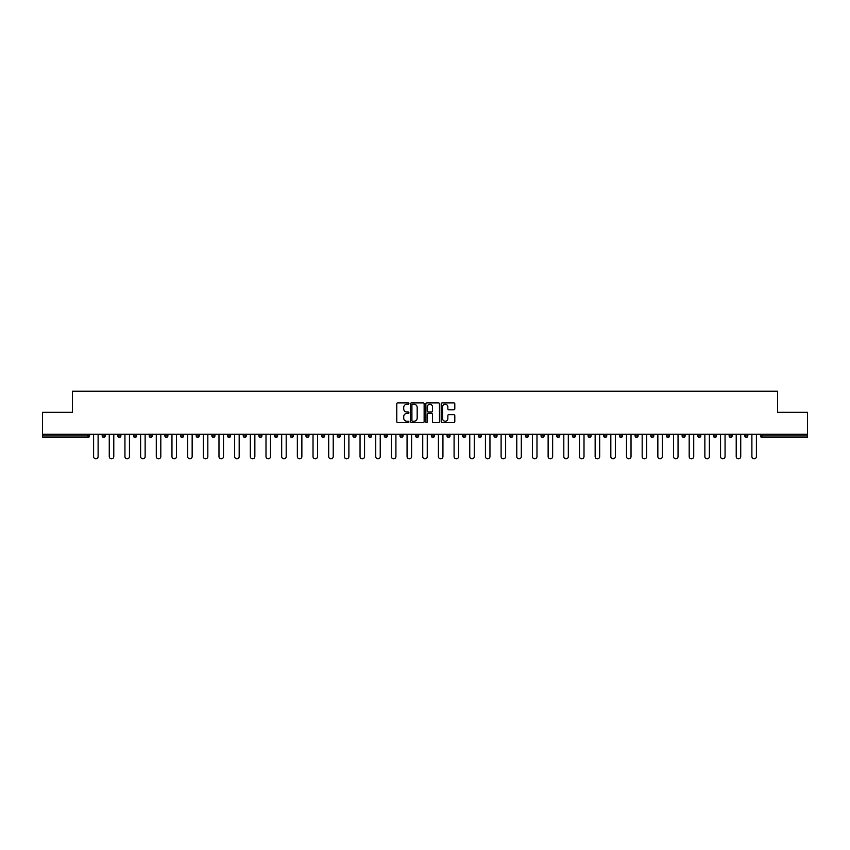<?xml version="1.0" encoding="UTF-8"?>
<svg xmlns="http://www.w3.org/2000/svg" width="850" height="850" viewBox="0 0 850 850"><rect width="100%" height="100%" fill="white"/><g stroke="black" fill="none" stroke-linecap="round" stroke-linejoin="round"><path stroke-width="1.27" d="M408.924 403.569A0.691 0.691 0 0 0 408.234 402.879L397.757 402.879A0.988 0.988 0 0 0 396.769 403.867L396.769 421.621A0.988 0.988 0 0 0 397.757 422.609L408.234 422.609A0.691 0.691 0 0 0 408.924 421.919A0.691 0.691 0 0 0 408.234 421.228L406.874 421.228A3.156 3.156 0 0 1 403.718 418.072L403.718 416.585A3.156 3.156 0 0 1 406.874 413.429L408.234 413.429A0.691 0.691 0 0 0 408.924 412.739A0.691 0.691 0 0 0 408.234 412.048L406.874 412.048A3.156 3.156 0 0 1 403.718 408.892L403.718 407.416A3.156 3.156 0 0 1 406.874 404.26L408.234 404.26A0.691 0.691 0 0 0 408.924 403.569M453.826 409.838A0.988 0.988 0 0 0 454.803 408.85L454.803 403.867A0.988 0.988 0 0 0 453.826 402.879L442.181 402.879A0.988 0.988 0 0 0 441.203 403.867L441.203 421.621A0.988 0.988 0 0 0 442.181 422.609L453.826 422.609A0.988 0.988 0 0 0 454.803 421.621L454.803 415.608A0.988 0.988 0 0 0 453.826 414.619L448.842 414.619A0.988 0.988 0 0 0 447.854 415.608L447.854 418.582A2.635 2.635 0 0 1 445.219 421.228A2.635 2.635 0 0 1 442.584 418.582L442.584 406.895A2.635 2.635 0 0 1 445.219 404.26A2.635 2.635 0 0 1 447.854 406.895L447.854 408.85A0.988 0.988 0 0 0 448.842 409.838L453.826 409.838M42.5 434.297L42.5 412.293L72.441 412.293L72.441 391.191L777.559 391.191L777.559 412.293L807.5 412.293L807.5 434.297L42.5 434.297L42.5 435.901L88.017 435.901L88.017 434.297M424.139 403.867A0.988 0.988 0 0 0 423.151 402.879L411.517 402.879A0.988 0.988 0 0 0 410.529 403.867L410.529 421.621A0.988 0.988 0 0 0 411.517 422.609L423.151 422.609A0.988 0.988 0 0 0 424.139 421.621L424.139 403.867M426.849 402.879L438.483 402.879A0.988 0.988 0 0 1 439.471 403.867L439.471 421.621A0.988 0.988 0 0 1 438.483 422.609L433.511 422.609A0.988 0.988 0 0 1 432.522 421.621L432.522 414.418A0.988 0.988 0 0 0 431.534 413.429L428.23 413.429A0.988 0.988 0 0 0 427.242 414.418L427.242 421.919A0.691 0.691 0 0 1 426.551 422.609A0.691 0.691 0 0 1 425.861 421.919L425.861 403.867A0.988 0.988 0 0 1 426.849 402.879M89.526 434.297L89.526 435.901A1.509 1.509 0 0 1 88.017 437.41L42.5 437.41L42.5 435.901M807.5 434.297L807.5 437.41L761.982 437.41A1.509 1.509 0 0 1 760.474 435.901L760.474 434.297M102.181 435.901A1.509 1.509 0 0 0 103.689 437.41A1.509 1.509 0 0 0 105.198 435.901A1.509 1.509 0 0 1 103.689 437.41A1.509 1.509 0 0 0 105.198 435.901L105.198 434.297L105.198 435.901L102.181 435.901A1.509 1.509 0 0 0 103.689 437.41A1.509 1.509 0 0 1 102.181 435.901L102.181 434.297M88.017 437.41A1.509 1.509 0 0 0 89.526 435.901A1.509 1.509 0 0 1 88.017 437.41L88.017 435.901L89.526 435.901M117.853 434.297L117.853 435.901L117.853 434.297M120.87 434.297L120.87 435.901L120.87 434.297M133.524 435.901A1.509 1.509 0 0 0 135.033 437.41A1.509 1.509 0 0 0 136.542 435.901A1.509 1.509 0 0 1 135.033 437.41A1.509 1.509 0 0 0 136.542 435.901L136.542 434.297L136.542 435.901L133.524 435.901A1.509 1.509 0 0 0 135.033 437.41A1.509 1.509 0 0 1 133.524 435.901L133.524 434.297M149.207 434.297L149.207 435.901L149.207 434.297M152.214 434.297L152.214 435.901A1.509 1.509 0 0 1 150.705 437.41A1.509 1.509 0 0 1 149.207 435.901A1.509 1.509 0 0 0 150.705 437.41A1.509 1.509 0 0 0 152.214 435.901A1.509 1.509 0 0 1 150.705 437.41A1.509 1.509 0 0 1 149.207 435.901L152.214 435.901M164.879 435.901A1.509 1.509 0 0 0 166.387 437.41A1.509 1.509 0 0 0 167.886 435.901A1.509 1.509 0 0 1 166.387 437.41A1.509 1.509 0 0 0 167.886 435.901L167.886 434.297L167.886 435.901L164.879 435.901A1.509 1.509 0 0 0 166.387 437.41A1.509 1.509 0 0 1 164.879 435.901L164.879 434.297M183.568 434.297L183.568 435.901A1.509 1.509 0 0 1 182.059 437.41A1.509 1.509 0 0 1 180.551 435.901L180.551 434.297M197.731 437.41A1.509 1.509 0 0 0 199.24 435.901L199.24 434.297L199.24 435.901A1.509 1.509 0 0 1 197.731 437.41A1.509 1.509 0 0 1 196.222 435.901L196.222 434.297M214.912 434.297L214.912 435.901A1.509 1.509 0 0 1 213.403 437.41A1.509 1.509 0 0 1 211.894 435.901L211.894 434.297M230.584 434.297L230.584 435.901A1.509 1.509 0 0 1 229.075 437.41A1.509 1.509 0 0 1 227.566 435.901L227.566 434.297M244.747 437.41A1.509 1.509 0 0 0 246.256 435.901L246.256 434.297L246.256 435.901A1.509 1.509 0 0 1 244.747 437.41A1.509 1.509 0 0 1 243.249 435.901L243.249 434.297M261.928 434.297L261.928 435.901A1.509 1.509 0 0 1 260.429 437.41A1.509 1.509 0 0 1 258.921 435.901L258.921 434.297M274.592 434.297L274.592 435.901L274.592 434.297M277.61 434.297L277.61 435.901A1.509 1.509 0 0 1 276.101 437.41A1.509 1.509 0 0 1 274.592 435.901L277.61 435.901A1.509 1.509 0 0 1 276.101 437.41M293.282 434.297L293.282 435.901A1.509 1.509 0 0 1 291.773 437.41A1.509 1.509 0 0 1 290.264 435.901L290.264 434.297M308.954 434.297L308.954 435.901A1.509 1.509 0 0 1 307.445 437.41A1.509 1.509 0 0 1 305.936 435.901L305.936 434.297M324.626 434.297L324.626 435.901A1.509 1.509 0 0 1 323.117 437.41A1.509 1.509 0 0 1 321.619 435.901L321.619 434.297M337.291 434.297L337.291 435.901L337.291 434.297M340.297 434.297L340.297 435.901A1.509 1.509 0 0 1 338.799 437.41A1.509 1.509 0 0 1 337.291 435.901L340.297 435.901A1.509 1.509 0 0 1 338.799 437.41M354.471 437.41A1.509 1.509 0 0 0 355.98 435.901L355.98 434.297L355.98 435.901A1.509 1.509 0 0 1 354.471 437.41A1.509 1.509 0 0 1 352.962 435.901L352.962 434.297M371.652 434.297L371.652 435.901A1.509 1.509 0 0 1 370.143 437.41A1.509 1.509 0 0 1 368.634 435.901L368.634 434.297M387.324 434.297L387.324 435.901A1.509 1.509 0 0 1 385.815 437.41A1.509 1.509 0 0 1 384.306 435.901L384.306 434.297M399.978 434.297L399.978 435.901L399.978 434.297M402.996 434.297L402.996 435.901A1.509 1.509 0 0 1 401.487 437.41A1.509 1.509 0 0 1 399.978 435.901L402.996 435.901A1.509 1.509 0 0 1 401.487 437.41M415.661 434.297L415.661 435.901L415.661 434.297M418.668 434.297L418.668 435.901A1.509 1.509 0 0 1 417.159 437.41A1.509 1.509 0 0 1 415.661 435.901L418.668 435.901A1.509 1.509 0 0 1 417.159 437.41M431.332 434.297L431.332 435.901L431.332 434.297M434.339 434.297L434.339 435.901L434.339 434.297M447.004 434.297L447.004 435.901L447.004 434.297M450.022 434.297L450.022 435.901L450.022 434.297M465.694 434.297L465.694 435.901A1.509 1.509 0 0 1 464.185 437.41A1.509 1.509 0 0 1 462.676 435.901L462.676 434.297M481.366 434.297L481.366 435.901L478.348 435.901A1.509 1.509 0 0 0 479.857 437.41A1.509 1.509 0 0 1 478.348 435.901L478.348 434.297M497.038 434.297L497.038 435.901A1.509 1.509 0 0 1 495.529 437.41A1.509 1.509 0 0 1 494.02 435.901L494.02 434.297M509.703 434.297L509.703 435.901L509.703 434.297M512.709 434.297L512.709 435.901L512.709 434.297M528.381 434.297L528.381 435.901A1.509 1.509 0 0 1 526.883 437.41A1.509 1.509 0 0 1 525.374 435.901L525.374 434.297M544.064 434.297L544.064 435.901L541.046 435.901A1.509 1.509 0 0 0 542.555 437.41A1.509 1.509 0 0 1 541.046 435.901L541.046 434.297M559.736 434.297L559.736 435.901A1.509 1.509 0 0 1 558.227 437.41A1.509 1.509 0 0 1 556.718 435.901L556.718 434.297M575.407 434.297L575.407 435.901L572.39 435.901A1.509 1.509 0 0 0 573.899 437.41A1.509 1.509 0 0 1 572.39 435.901L572.39 434.297M591.079 434.297L591.079 435.901A1.509 1.509 0 0 1 589.571 437.41A1.509 1.509 0 0 1 588.072 435.901L588.072 434.297M606.751 434.297L606.751 435.901L603.744 435.901A1.509 1.509 0 0 0 605.253 437.41A1.509 1.509 0 0 1 603.744 435.901L603.744 434.297M622.434 434.297L622.434 435.901A1.509 1.509 0 0 1 620.925 437.41A1.509 1.509 0 0 1 619.416 435.901L619.416 434.297M638.106 434.297L638.106 435.901L635.088 435.901A1.509 1.509 0 0 0 636.597 437.41A1.509 1.509 0 0 1 635.088 435.901L635.088 434.297M653.778 434.297L653.778 435.901L650.76 435.901A1.509 1.509 0 0 0 652.269 437.41A1.509 1.509 0 0 1 650.76 435.901L650.76 434.297M669.449 434.297L669.449 435.901L666.432 435.901A1.509 1.509 0 0 0 667.941 437.41A1.509 1.509 0 0 1 666.432 435.901L666.432 434.297M685.121 434.297L685.121 435.901A1.509 1.509 0 0 1 683.612 437.41A1.509 1.509 0 0 1 682.114 435.901L682.114 434.297M700.793 434.297L700.793 435.901A1.509 1.509 0 0 1 699.295 437.41A1.509 1.509 0 0 1 697.786 435.901L697.786 434.297M716.476 434.297L716.476 435.901A1.509 1.509 0 0 1 714.967 437.41A1.509 1.509 0 0 1 713.458 435.901L713.458 434.297M732.148 434.297L732.148 435.901L729.13 435.901A1.509 1.509 0 0 0 730.639 437.41A1.509 1.509 0 0 1 729.13 435.901L729.13 434.297M747.819 434.297L747.819 435.901A1.509 1.509 0 0 1 746.311 437.41A1.509 1.509 0 0 1 744.802 435.901L744.802 434.297M119.361 437.41A1.509 1.509 0 0 1 117.853 435.901L120.87 435.901A1.509 1.509 0 0 1 119.361 437.41A1.509 1.509 0 0 0 120.87 435.901A1.509 1.509 0 0 1 119.361 437.41M432.841 437.41A1.509 1.509 0 0 1 431.332 435.901A1.509 1.509 0 0 0 432.841 437.41A1.509 1.509 0 0 0 434.339 435.901A1.509 1.509 0 0 1 432.841 437.41A1.509 1.509 0 0 1 431.332 435.901L434.339 435.901M448.513 437.41A1.509 1.509 0 0 1 447.004 435.901A1.509 1.509 0 0 0 448.513 437.41A1.509 1.509 0 0 0 450.022 435.901A1.509 1.509 0 0 1 448.513 437.41A1.509 1.509 0 0 1 447.004 435.901L450.022 435.901A1.509 1.509 0 0 1 448.513 437.41M481.366 435.901A1.509 1.509 0 0 1 479.857 437.41A1.509 1.509 0 0 0 481.366 435.901A1.509 1.509 0 0 1 479.857 437.41A1.509 1.509 0 0 1 478.348 435.901M511.201 437.41A1.509 1.509 0 0 1 509.703 435.901A1.509 1.509 0 0 0 511.201 437.41A1.509 1.509 0 0 0 512.709 435.901A1.509 1.509 0 0 1 511.201 437.41A1.509 1.509 0 0 1 509.703 435.901L512.709 435.901M542.555 437.41A1.509 1.509 0 0 0 544.064 435.901A1.509 1.509 0 0 1 542.555 437.41A1.509 1.509 0 0 1 541.046 435.901M575.407 435.901A1.509 1.509 0 0 1 573.899 437.41A1.509 1.509 0 0 0 575.407 435.901A1.509 1.509 0 0 1 573.899 437.41A1.509 1.509 0 0 1 572.39 435.901M605.253 437.41A1.509 1.509 0 0 0 606.751 435.901A1.509 1.509 0 0 1 605.253 437.41A1.509 1.509 0 0 1 603.744 435.901M620.925 437.41A1.509 1.509 0 0 0 622.434 435.901A1.509 1.509 0 0 1 620.925 437.41M636.597 437.41A1.509 1.509 0 0 0 638.106 435.901A1.509 1.509 0 0 1 636.597 437.41A1.509 1.509 0 0 1 635.088 435.901M652.269 437.41A1.509 1.509 0 0 0 653.778 435.901A1.509 1.509 0 0 1 652.269 437.41A1.509 1.509 0 0 1 650.76 435.901M667.941 437.41A1.509 1.509 0 0 0 669.449 435.901A1.509 1.509 0 0 1 667.941 437.41A1.509 1.509 0 0 1 666.432 435.901M714.967 437.41A1.509 1.509 0 0 0 716.476 435.901A1.509 1.509 0 0 1 714.967 437.41M732.148 435.901A1.509 1.509 0 0 1 730.639 437.41A1.509 1.509 0 0 0 732.148 435.901A1.509 1.509 0 0 1 730.639 437.41A1.509 1.509 0 0 1 729.13 435.901M412.601 404.26A0.691 0.691 0 0 0 411.91 404.951L411.91 420.538A0.691 0.691 0 0 0 412.601 421.228L414.024 421.228A3.156 3.156 0 0 0 417.18 418.072L417.18 407.416A3.156 3.156 0 0 0 414.024 404.26L412.601 404.26M432.522 406.948A2.635 2.635 0 0 0 429.877 404.313A2.635 2.635 0 0 0 427.242 406.948L427.242 411.071A0.988 0.988 0 0 0 428.23 412.048L431.534 412.048A0.988 0.988 0 0 0 432.522 411.071L432.522 406.948M93.596 456.546L93.596 434.297L93.596 456.546A2.263 2.263 0 0 0 95.848 458.809A2.263 2.263 0 0 0 98.111 456.546L98.111 434.297M109.267 456.546L109.267 434.297L109.267 456.546A2.263 2.263 0 0 0 111.52 458.809A2.263 2.263 0 0 0 113.783 456.546L113.783 434.297M124.939 456.546L124.939 434.297L124.939 456.546A2.263 2.263 0 0 0 127.203 458.809A2.263 2.263 0 0 0 129.455 456.546L129.455 434.297M140.611 456.546L140.611 434.297L140.611 456.546A2.263 2.263 0 0 0 142.874 458.809A2.263 2.263 0 0 0 145.137 456.546L145.137 434.297M156.283 456.546L156.283 434.297L156.283 456.546A2.263 2.263 0 0 0 158.546 458.809A2.263 2.263 0 0 0 160.809 456.546L160.809 434.297M171.955 456.546L171.955 434.297L171.955 456.546A2.263 2.263 0 0 0 174.218 458.809A2.263 2.263 0 0 0 176.481 456.546L176.481 434.297M187.637 456.546L187.637 434.297L187.637 456.546A2.263 2.263 0 0 0 189.89 458.809A2.263 2.263 0 0 0 192.153 456.546L192.153 434.297M203.309 456.546L203.309 434.297L203.309 456.546A2.263 2.263 0 0 0 205.572 458.809A2.263 2.263 0 0 0 207.825 456.546L207.825 434.297M218.981 456.546L218.981 434.297L218.981 456.546A2.263 2.263 0 0 0 221.244 458.809A2.263 2.263 0 0 0 223.497 456.546L223.497 434.297M234.653 456.546L234.653 434.297L234.653 456.546A2.263 2.263 0 0 0 236.916 458.809A2.263 2.263 0 0 0 239.179 456.546L239.179 434.297M250.325 456.546L250.325 434.297L250.325 456.546A2.263 2.263 0 0 0 252.588 458.809A2.263 2.263 0 0 0 254.851 456.546L254.851 434.297M265.997 456.546L265.997 434.297L265.997 456.546A2.263 2.263 0 0 0 268.26 458.809A2.263 2.263 0 0 0 270.523 456.546L270.523 434.297M281.679 456.546L281.679 434.297L281.679 456.546A2.263 2.263 0 0 0 283.932 458.809A2.263 2.263 0 0 0 286.195 456.546L286.195 434.297M297.351 456.546L297.351 434.297L297.351 456.546A2.263 2.263 0 0 0 299.614 458.809A2.263 2.263 0 0 0 301.867 456.546L301.867 434.297M313.023 456.546L313.023 434.297L313.023 456.546A2.263 2.263 0 0 0 315.286 458.809A2.263 2.263 0 0 0 317.549 456.546L317.549 434.297M328.695 456.546L328.695 434.297L328.695 456.546A2.263 2.263 0 0 0 330.958 458.809A2.263 2.263 0 0 0 333.221 456.546L333.221 434.297M344.367 456.546L344.367 434.297L344.367 456.546A2.263 2.263 0 0 0 346.63 458.809A2.263 2.263 0 0 0 348.893 456.546L348.893 434.297M360.049 456.546L360.049 434.297L360.049 456.546A2.263 2.263 0 0 0 362.302 458.809A2.263 2.263 0 0 0 364.565 456.546L364.565 434.297M375.721 456.546L375.721 434.297L375.721 456.546A2.263 2.263 0 0 0 377.974 458.809A2.263 2.263 0 0 0 380.237 456.546L380.237 434.297M391.393 456.546L391.393 434.297L391.393 456.546A2.263 2.263 0 0 0 393.656 458.809A2.263 2.263 0 0 0 395.909 456.546L395.909 434.297M407.065 456.546L407.065 434.297L407.065 456.546A2.263 2.263 0 0 0 409.328 458.809A2.263 2.263 0 0 0 411.591 456.546L411.591 434.297M422.737 456.546L422.737 434.297L422.737 456.546A2.263 2.263 0 0 0 425 458.809A2.263 2.263 0 0 0 427.263 456.546L427.263 434.297M438.409 456.546L438.409 434.297L438.409 456.546A2.263 2.263 0 0 0 440.672 458.809A2.263 2.263 0 0 0 442.935 456.546L442.935 434.297M454.091 456.546L454.091 434.297L454.091 456.546A2.263 2.263 0 0 0 456.344 458.809A2.263 2.263 0 0 0 458.607 456.546L458.607 434.297M469.763 456.546L469.763 434.297L469.763 456.546A2.263 2.263 0 0 0 472.026 458.809A2.263 2.263 0 0 0 474.279 456.546L474.279 434.297M485.435 456.546L485.435 434.297L485.435 456.546A2.263 2.263 0 0 0 487.698 458.809A2.263 2.263 0 0 0 489.951 456.546L489.951 434.297M501.107 456.546L501.107 434.297L501.107 456.546A2.263 2.263 0 0 0 503.37 458.809A2.263 2.263 0 0 0 505.633 456.546L505.633 434.297M516.779 456.546L516.779 434.297L516.779 456.546A2.263 2.263 0 0 0 519.042 458.809A2.263 2.263 0 0 0 521.305 456.546L521.305 434.297M532.451 456.546L532.451 434.297L532.451 456.546A2.263 2.263 0 0 0 534.714 458.809A2.263 2.263 0 0 0 536.977 456.546L536.977 434.297M548.133 456.546L548.133 434.297L548.133 456.546A2.263 2.263 0 0 0 550.386 458.809A2.263 2.263 0 0 0 552.649 456.546L552.649 434.297M563.805 456.546L563.805 434.297L563.805 456.546A2.263 2.263 0 0 0 566.068 458.809A2.263 2.263 0 0 0 568.321 456.546L568.321 434.297M579.477 456.546L579.477 434.297L579.477 456.546A2.263 2.263 0 0 0 581.74 458.809A2.263 2.263 0 0 0 584.003 456.546L584.003 434.297M595.149 456.546L595.149 434.297L595.149 456.546A2.263 2.263 0 0 0 597.412 458.809A2.263 2.263 0 0 0 599.675 456.546L599.675 434.297M610.821 456.546L610.821 434.297L610.821 456.546A2.263 2.263 0 0 0 613.084 458.809A2.263 2.263 0 0 0 615.347 456.546L615.347 434.297M626.503 456.546L626.503 434.297L626.503 456.546A2.263 2.263 0 0 0 628.756 458.809A2.263 2.263 0 0 0 631.019 456.546L631.019 434.297M642.175 456.546L642.175 434.297L642.175 456.546A2.263 2.263 0 0 0 644.428 458.809A2.263 2.263 0 0 0 646.691 456.546L646.691 434.297M657.847 456.546L657.847 434.297L657.847 456.546A2.263 2.263 0 0 0 660.11 458.809A2.263 2.263 0 0 0 662.362 456.546L662.362 434.297M673.519 456.546L673.519 434.297L673.519 456.546A2.263 2.263 0 0 0 675.782 458.809A2.263 2.263 0 0 0 678.045 456.546L678.045 434.297M689.191 456.546L689.191 434.297L689.191 456.546A2.263 2.263 0 0 0 691.454 458.809A2.263 2.263 0 0 0 693.717 456.546L693.717 434.297M704.862 456.546L704.862 434.297L704.862 456.546A2.263 2.263 0 0 0 707.126 458.809A2.263 2.263 0 0 0 709.389 456.546L709.389 434.297M720.545 456.546L720.545 434.297L720.545 456.546A2.263 2.263 0 0 0 722.798 458.809A2.263 2.263 0 0 0 725.061 456.546L725.061 434.297M736.217 456.546L736.217 434.297L736.217 456.546A2.263 2.263 0 0 0 738.48 458.809A2.263 2.263 0 0 0 740.732 456.546L740.732 434.297M751.889 456.546L751.889 434.297L751.889 456.546A2.263 2.263 0 0 0 754.152 458.809A2.263 2.263 0 0 0 756.404 456.546L756.404 434.297M761.982 434.297L761.982 435.901L807.5 435.901M760.474 435.901L761.982 435.901L761.982 437.41M182.059 437.41A1.509 1.509 0 0 0 183.568 435.901L180.551 435.901M199.24 435.901L196.222 435.901M213.403 437.41A1.509 1.509 0 0 0 214.912 435.901L211.894 435.901M229.075 437.41A1.509 1.509 0 0 0 230.584 435.901L227.566 435.901M246.256 435.901L243.249 435.901M260.429 437.41A1.509 1.509 0 0 0 261.928 435.901L258.921 435.901M291.773 437.41A1.509 1.509 0 0 0 293.282 435.901L290.264 435.901M307.445 437.41A1.509 1.509 0 0 0 308.954 435.901L305.936 435.901M323.117 437.41A1.509 1.509 0 0 0 324.626 435.901L321.619 435.901M355.98 435.901L352.962 435.901M370.143 437.41A1.509 1.509 0 0 0 371.652 435.901L368.634 435.901M385.815 437.41A1.509 1.509 0 0 0 387.324 435.901L384.306 435.901M464.185 437.41A1.509 1.509 0 0 0 465.694 435.901L462.676 435.901M495.529 437.41A1.509 1.509 0 0 0 497.038 435.901L494.02 435.901M526.883 437.41A1.509 1.509 0 0 0 528.381 435.901L525.374 435.901M558.227 437.41A1.509 1.509 0 0 0 559.736 435.901L556.718 435.901M589.571 437.41A1.509 1.509 0 0 0 591.079 435.901L588.072 435.901M622.434 435.901L619.416 435.901M683.612 437.41A1.509 1.509 0 0 0 685.121 435.901L682.114 435.901M699.295 437.41A1.509 1.509 0 0 0 700.793 435.901L697.786 435.901M716.476 435.901L713.458 435.901M746.311 437.41A1.509 1.509 0 0 0 747.819 435.901L744.802 435.901"/></g></svg>
